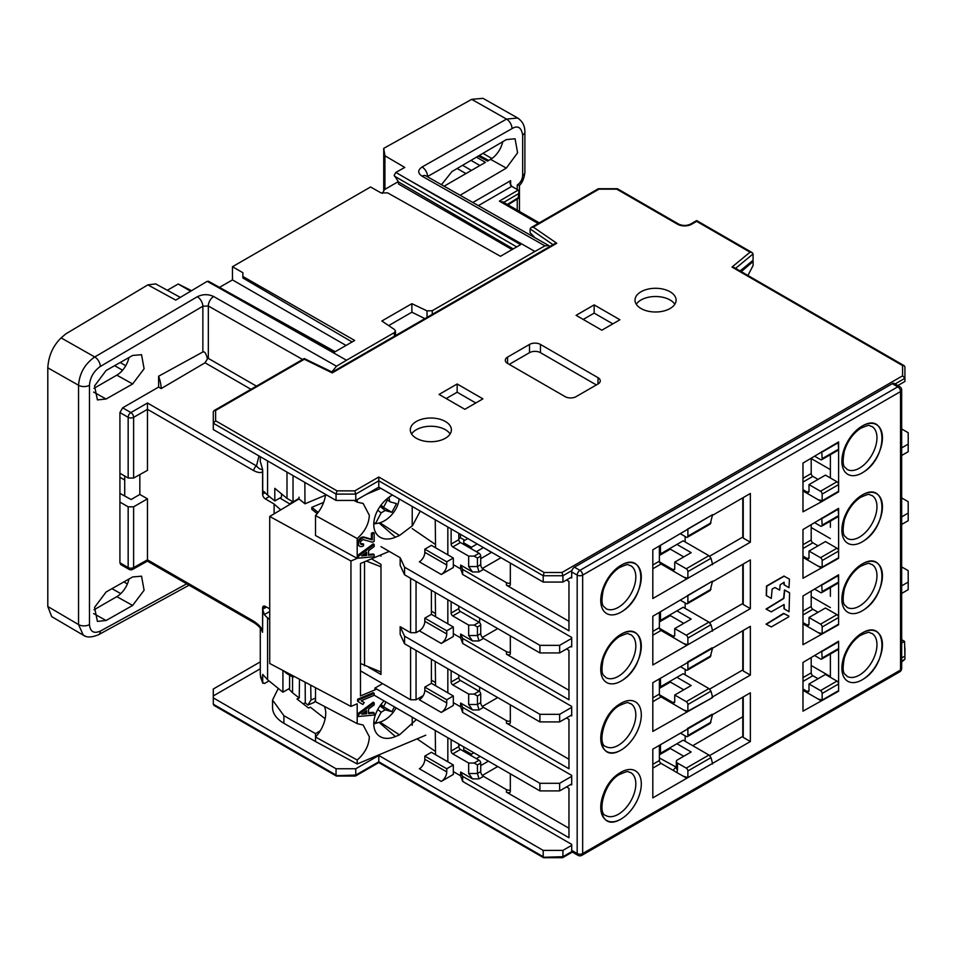 <?xml version="1.0" encoding="UTF-8"?>
<svg xmlns="http://www.w3.org/2000/svg" width="956" height="956" viewBox="0 0 956 956"><rect width="100%" height="100%" fill="white"/><g stroke="black" fill="none" stroke-linecap="round" stroke-linejoin="round"><path stroke-width="1.43" d="M497.718 766.533L482.338 775.412M480.725 765.589L488.397 761.155M463.732 751.344L463.732 747.867L464.556 747.389M471.404 755.778L471.404 754.2L463.732 749.767M480.175 756.411L476.339 758.622M473.877 752.766L471.404 754.2M460.171 744.855L458.808 745.656M901.663 643.006L904.543 641.345L901.663 639.683M260.283 668.794L213.284 695.932L213.284 689.013L260.283 661.875M336.321 776.033L213.965 705.385L213.284 704.202L213.284 692.813M213.284 697.88L336.046 768.755L336.046 775.077L337.002 775.639L355.775 775.077L355.775 768.755L336.046 768.755M355.775 768.755L378.791 755.467L543.199 850.386L543.199 856.707L544.167 857.269L562.929 856.707L562.929 850.386L543.199 850.386M562.929 850.386L571.7 845.319M417.091 738.857L435.243 751.285M441.266 781.411L453.323 774.444L453.323 764.955L431.407 752.3L424.823 756.088L446.751 768.755L446.751 771.91A7.756 4.469 120 0 1 441.266 781.411L419.349 768.755A7.756 4.469 -60 0 0 424.823 759.255L424.823 756.088M901.663 585.837L908.2 582.073L908.2 589.661L901.663 593.437M822.16 633.637L838.603 624.149L838.603 617.504A2.33 1.338 -120 0 0 836.954 614.66L825.446 608.016L809.003 617.504L820.511 624.149A2.33 1.338 60 0 1 822.16 626.993L822.16 633.637L819.22 632.86A10.086 5.82 -120 0 0 818.312 632.693M818.049 612.282L812.839 609.283A2.33 1.338 60 0 1 811.202 606.427L811.202 591.238M821.73 584.534L822.16 591.561A2.33 1.338 60 0 1 821.67 592.624L838.113 583.136A2.33 1.338 -120 0 0 838.603 582.073L838.161 575.034M901.663 566.908L908.2 570.672L908.2 582.073M901.663 497.921L908.2 501.697L908.2 520.685L901.663 524.462M901.663 455.474L908.2 451.71L908.2 444.11L901.663 447.886M901.663 516.861L908.2 513.085M822.16 567.195L838.603 557.707L838.603 551.062A2.33 1.338 -120 0 0 836.954 548.206L825.446 541.562L809.003 551.062L820.511 557.707A2.33 1.338 60 0 1 822.16 560.551L822.16 567.195L819.22 566.406A10.086 5.82 -120 0 0 818.312 566.239M818.049 545.84L812.839 542.829A2.33 1.338 60 0 1 811.202 539.985L811.202 524.796M821.73 518.08L822.16 525.107A2.33 1.338 60 0 1 821.67 526.182L838.113 516.682A2.33 1.338 -120 0 0 838.603 515.619L838.161 508.592M802.98 689.013L807.354 691.547A2.33 1.338 -120 0 0 808.525 691.666A2.33 1.338 -120 0 0 809.003 690.602L809.003 683.958L820.511 690.602A2.33 1.338 60 0 1 822.16 693.447L822.16 700.091L819.22 699.302A10.086 5.82 -120 0 0 818.312 699.135M821.73 451.638L822.16 458.665A2.33 1.338 60 0 1 821.67 459.728A2.33 1.338 60 0 1 820.511 459.609L814.763 456.287M802.98 489.675L807.354 492.209A2.33 1.338 -120 0 0 808.525 492.316A2.33 1.338 -120 0 0 809.003 491.253L809.003 484.608L820.511 491.253A2.33 1.338 60 0 1 822.16 494.109L822.16 500.753L819.22 499.964A10.086 5.82 -120 0 0 818.312 499.797M821.67 526.182A2.33 1.338 60 0 1 820.511 526.063L814.763 522.741M802.98 556.117L807.354 558.651A2.33 1.338 -120 0 0 808.525 558.77A2.33 1.338 -120 0 0 809.003 557.707L809.003 551.062M821.67 592.624A2.33 1.338 60 0 1 820.511 592.505L814.763 589.183M802.98 622.571L807.354 625.105A2.33 1.338 -120 0 0 808.525 625.212A2.33 1.338 -120 0 0 809.003 624.149L809.003 617.504M821.73 650.976L822.16 658.003A2.33 1.338 60 0 1 821.67 659.066A2.33 1.338 60 0 1 820.511 658.959L814.763 655.637M822.16 700.091L838.603 690.602L838.603 683.958A2.33 1.338 -120 0 0 836.954 681.102L825.446 674.458L809.003 683.958M818.049 678.736L812.839 675.725A2.33 1.338 60 0 1 811.202 672.881L811.202 657.692M821.67 659.066L838.113 649.578A2.33 1.338 -120 0 0 838.603 648.515L838.603 641.87L822.16 651.359M838.603 575.416L822.16 584.917M904.543 641.345L904.914 656.103L901.663 657.979M904.914 647.929L904.914 659.27L901.663 661.934M686.241 768.122L677.469 763.055A3.872 2.235 180 0 1 676.334 761.478A3.872 2.235 180 0 1 677.469 759.889L691.176 751.978L676.92 743.756L683.17 740.147L708.922 755.025L711.001 757.618L712.543 763.366L687.89 777.61L687.89 770.966A2.33 1.338 60 0 0 686.241 768.122L708.922 755.025M687.89 777.61L685.416 776.81A10.325 5.963 -120 0 0 683.791 776.511M659.389 754.834L670.347 748.5L670.347 747.556M670.347 748.5L683.779 756.256M659.389 555.484L670.347 549.162L670.347 548.206M659.389 621.938L670.347 615.604L670.347 614.66M659.389 688.38L670.347 682.058L670.347 681.102M374.955 695.657L539.913 790.899L559.642 790.899L559.642 783.299L571.7 776.344M571.7 783.932L559.642 790.899M412.215 717.179L412.215 725.317M382.627 683.636L374.955 688.069L374.955 689.874M740.087 270.966L753.077 260.259L753.077 253.926L752.193 252.635L750.054 252.181L731.997 267.071L734.136 267.525L904.233 365.73L902.583 365.562L902.583 375.839L904.914 378.301L904.914 381.456L897.827 385.555M337.002 490.858L336.046 494.097L355.775 494.097L354.807 490.858L337.002 490.858L215.602 420.771L213.284 423.221L213.284 429.555L336.046 500.43L355.775 500.43L378.791 487.142L378.791 477.02L544.167 572.501L543.199 575.739L378.791 480.808L355.775 494.097L355.775 500.43M571.7 577.006L562.929 582.061L543.199 582.061L378.791 487.142M901.663 428.945L908.2 432.721L908.2 444.11M822.16 500.753L838.603 491.253L838.603 484.608A2.33 1.338 -120 0 0 836.954 481.764L825.446 475.12L809.003 484.608M818.049 479.386L812.839 476.387A2.33 1.338 60 0 1 811.202 473.543L811.202 458.354M821.67 459.728L838.113 450.24A2.33 1.338 -120 0 0 838.603 449.177L838.161 442.15M838.603 442.532L822.16 452.021M562.929 582.061L562.929 575.739L561.973 572.501L902.583 375.839M904.233 365.73L904.914 366.901L904.914 378.301L895.091 383.965M750.054 252.181L696.649 221.362L691.726 224.206A2.33 1.338 60 0 0 690.555 224.086C686.587 225.903 682.608 225.903 678.64 224.086L617.457 188.762M617.731 189.718L616.775 189.157L617.731 189.718M552.998 244.664L530.114 228.914L531.034 227.6L533.257 227.098L598.97 189.157L616.775 189.157L677.469 224.206A10.074 5.82 -0 0 0 691.726 224.206M445.377 421.488A20.542 11.854 0 0 0 422.994 418.919A20.542 11.854 0 0 0 410.315 429.865A20.542 11.854 0 0 0 416.326 438.254A20.542 11.854 0 0 0 438.708 440.824A20.542 11.854 0 0 0 451.387 429.865A20.542 11.854 0 0 0 445.377 421.488M670.072 291.759A20.542 11.854 0 0 0 647.69 289.19A20.542 11.854 0 0 0 635.011 300.148A20.542 11.854 0 0 0 641.034 308.525A20.542 11.854 0 0 0 663.416 311.094A20.542 11.854 0 0 0 676.095 300.148A20.542 11.854 0 0 0 670.072 291.759M464.831 409.299L439.079 394.434L457.159 383.989L482.923 398.867L464.831 409.299M594.166 304.892L619.93 319.758L601.838 330.202L576.086 315.337L594.166 304.892L594.166 313.114L612.808 323.869M565.127 396.644A7.756 4.469 0 0 0 576.086 396.644L598.002 383.989A7.756 4.469 0 0 0 600.272 380.823A7.756 4.469 0 0 0 598.002 377.668L540.463 344.435A7.756 4.469 0 0 0 529.505 344.435L507.576 357.102A7.756 4.469 0 0 0 505.306 360.257A7.756 4.469 0 0 0 507.576 363.423L565.127 396.644M336.046 500.43L336.046 494.097L213.284 423.221L213.284 411.833L213.965 410.662L215.602 410.494L215.602 420.771M213.965 410.662L304.235 358.536L332.246 372.111L554.54 243.768L556.762 243.266L332.21 372.912L304.331 359.265L215.602 410.494M530.114 228.914L530.114 232.714L535.037 237.781M543.199 582.061L543.199 575.739L562.929 575.739L571.927 570.541M411.594 433.988A20.542 11.854 180 0 1 445.377 429.71A20.542 11.854 180 0 1 450.121 433.988M636.29 304.259A20.542 11.854 180 0 1 670.072 299.981A20.542 11.854 180 0 1 674.817 304.259M446.201 398.544L457.159 392.223L457.159 383.989M457.159 392.223L475.789 402.978M583.208 319.447L594.166 313.114M596.365 384.945L540.463 352.668A7.756 4.469 180 0 0 529.505 352.668L509.225 364.379M685.141 602.949L685.141 608.398M687.46 595.6L712.112 581.368M685.141 536.507L685.141 541.956M687.46 529.158L712.112 514.914M685.141 735.845L685.141 741.294M687.46 728.496L712.112 714.263M685.141 669.391L685.141 674.852M687.46 662.054L712.112 647.81M676.92 610.86L683.17 607.263L708.922 622.129L711.001 624.722L712.543 630.482L687.89 644.714L687.89 638.07A2.33 1.338 60 0 0 686.241 635.226L674.733 628.582L691.176 619.082L676.92 610.86L660.488 620.348L660.488 611.804M680.493 600.26L686.241 603.583A2.33 1.338 60 0 0 687.4 603.702L710.212 590.533L712.543 581.117L652.817 616.238L652.817 664.97L750.364 608.649L750.364 559.917L712.543 581.75M673.084 569.728L674.733 568.772A2.33 1.338 -120 0 1 674.255 569.836A2.33 1.338 -120 0 1 673.084 569.728L659.485 561.865M674.733 568.772L674.733 562.128L686.241 568.772A2.33 1.338 60 0 1 687.89 571.628L687.89 578.272L684.95 577.484A10.086 5.82 -120 0 0 684.042 577.316M687.4 603.702A2.33 1.338 60 0 0 687.89 602.639L687.89 595.982M670.347 549.162L683.779 556.906M674.733 562.128L691.176 552.64L676.92 544.418L660.488 553.906L660.488 545.362M659.389 553.273L660.488 553.906M676.92 544.418L683.17 540.809L708.922 555.687L711.001 558.28L712.543 564.028L687.89 578.272M680.493 533.807L686.241 537.141A2.33 1.338 60 0 0 687.4 537.248L710.212 524.079L712.543 514.675L652.817 549.796L652.817 598.516L750.364 542.195L750.364 493.475L712.543 515.308M687.4 537.248A2.33 1.338 60 0 0 687.89 536.185L687.89 529.54M659.389 619.715L660.488 620.348M670.347 615.604L683.779 623.36M659.485 628.319L673.084 636.17A2.33 1.338 -120 0 0 674.255 636.29A2.33 1.338 -120 0 0 674.733 635.226L674.733 628.582M687.89 644.714L684.95 643.926A10.086 5.82 -120 0 0 684.042 643.758M680.493 666.702L686.241 670.025A2.33 1.338 60 0 0 687.4 670.144A2.33 1.338 60 0 0 687.89 669.081L687.89 662.436M712.543 648.192L652.817 682.68L652.817 731.412L712.543 697.557L687.89 711.168L687.89 704.512A2.33 1.338 60 0 0 686.241 701.668L708.922 688.571L711.001 691.164L712.543 696.924L750.364 675.091L750.364 626.359L712.543 648.192L710.212 656.975L687.4 670.144M659.485 694.761L673.084 702.624A2.33 1.338 -120 0 0 674.255 702.732A2.33 1.338 -120 0 0 674.733 701.668L674.733 695.024L691.176 685.536L676.92 677.302L683.17 673.705L708.922 688.571M676.92 677.302L660.488 686.802L660.488 678.258M687.89 711.168L684.95 710.38A10.086 5.82 -120 0 0 684.042 710.212M680.493 733.156L686.241 736.478A2.33 1.338 60 0 0 687.4 736.586A2.33 1.338 60 0 0 687.89 735.523L687.89 728.878M686.241 701.668L674.733 695.024M670.347 682.058L683.779 689.802M659.389 686.169L660.488 686.802M712.543 714.646L652.817 749.134L652.817 797.866L750.364 741.533L750.364 692.813L712.543 714.646L710.212 723.417L687.4 736.586M676.92 743.756L660.488 753.244L660.488 744.7M659.389 752.611L660.488 753.244M692.753 745.692L742.776 716.809M838.603 508.974L822.16 518.463M482.338 568.473L501.004 557.707M483.234 547.441L491.456 552.449L480.725 558.651M463.732 544.418L463.732 540.929L467.843 538.563M471.404 548.84L471.404 547.262L463.732 542.829M476.339 551.696L483.234 547.704M477.164 543.94L471.404 547.262M464.831 540.295L460.445 537.774L458.808 538.718M460.445 537.774L460.445 534.285M571.7 638.381L559.642 645.348L539.913 645.348L404.567 567.207L400.158 557.695L380.978 546.629M412.215 528.596L435.243 544.358M441.266 574.472L453.323 567.505L453.323 558.017L446.751 561.817L446.751 564.984A7.756 4.469 120 0 1 441.266 574.472L419.349 561.817A7.756 4.469 -60 0 0 424.823 552.317L424.823 549.162L446.751 561.817M400.158 557.695L400.158 565.295L404.567 574.795L539.913 652.936L559.642 652.936L571.7 645.981M412.215 506.441L412.215 525.991M379.723 555.388L380.978 556.117L380.978 554.862M435.243 682.369L431.407 680.158M479.625 622.679L479.625 618.138M431.407 611.171L435.243 613.394M479.625 691.654L479.625 687.113M497.718 697.557L482.338 706.436M559.642 783.299L539.913 783.299L374.955 688.069M424.823 690.28L446.751 702.935A7.756 4.469 120 0 1 441.266 712.423L453.323 705.468L453.323 695.98L446.751 699.768L424.823 687.113L424.823 690.28A7.756 4.469 -60 0 1 423.257 695.61L416.051 699.768L410.578 699.768L410.578 647.248M559.642 714.323L539.913 714.323L404.567 636.182L400.158 626.67L400.158 634.27L404.567 643.782L539.913 721.923L559.642 721.923L559.642 714.323L571.7 707.368M571.7 714.957L559.642 721.923M497.718 628.582L482.338 637.461M416.051 581.427L416.051 632.693L410.578 632.693L400.158 626.67M416.051 632.693L419.349 630.793A7.756 4.469 -60 0 0 424.823 621.304L424.823 618.138L446.751 630.793L453.323 626.993L453.323 636.493L441.266 643.448A7.756 4.469 120 0 0 446.751 633.959L446.751 630.793M539.913 714.323L539.913 721.923M404.567 636.182L404.567 643.782M368.705 667.372L380.978 674.458L380.978 564.351L371.478 558.866M290.003 504.338L290.003 503.597L290.636 503.955M410.578 632.693L410.578 578.272M360.472 670.849L410.578 699.768M286.991 472.109L286.991 498.375L293.026 501.852L299.001 498.411L290.003 503.597M423.257 695.61A7.756 4.469 -60 0 1 419.349 699.768L441.266 712.423M446.751 702.935L446.751 699.768M431.407 659.27L431.407 683.313L453.323 695.98M431.407 683.313L424.823 687.113M431.407 590.294L431.407 614.338L453.323 626.993M431.407 614.338L424.823 618.138M416.051 650.415L416.051 699.768M404.567 567.207L404.567 574.795M539.913 652.936L539.913 645.348M559.642 645.348L559.642 652.936M539.913 783.299L539.913 790.899M453.323 558.017L431.407 545.362L424.823 549.162M378.791 755.467L378.791 761.789L543.199 856.707M562.929 856.707L571.927 851.521M355.775 775.077L378.791 761.789M453.323 764.955L446.751 768.755M396.083 707.858A21.558 14.244 -51.5 0 1 375.469 722.915L381.145 712.232L385.16 709.806L391.864 711.658L394.398 706.89M377.751 709.531L381.145 712.232M373.856 721.923L375.469 722.927M381.062 704.417L383.499 706.747L386.009 702.039M391.864 711.658L383.499 706.747L380.082 705.743M379.95 705.946L385.16 709.806M399.106 498.877A21.558 14.244 -51.5 0 1 375.481 523.577L381.145 512.894L385.16 510.468L391.864 512.32L396.501 503.609L389.785 501.745L389.044 498.016L389.749 496.69M385.16 510.468L380.082 506.405M377.751 510.181L381.145 512.894M379.95 506.608L383.499 507.409L391.864 512.32M381.062 505.067L383.499 507.409L387.479 499.916M389.785 501.745L386.547 499.187M373.856 522.574L375.469 523.577M862.169 426.077A28.68 16.551 120 0 0 861.033 426.758A28.68 16.551 120 0 0 841.889 461.844A28.68 16.551 120 0 0 862.169 472.909L863.292 472.216C888.65 457.171 888.016 410.59 862.169 426.077A28.68 16.563 -60 0 1 882.436 437.131A28.68 16.563 -60 0 1 863.292 472.216M838.603 641.237L802.98 662.436L802.98 711.168L838.603 691.236L838.603 641.237M838.603 574.795L802.98 595.994L802.98 644.714L838.603 624.782L838.603 574.795M821.061 502.02L838.603 491.886L838.603 441.899L802.98 463.098L802.98 511.819L821.061 502.02M838.603 508.341L802.98 529.54L802.98 578.272L838.603 558.34L838.603 508.341M863.292 541.192C888.65 526.159 888.016 479.577 862.169 495.053A28.68 16.563 -60 0 1 882.436 506.106A28.68 16.563 -60 0 1 863.292 541.192L862.169 541.885A28.68 16.551 120 0 1 841.889 530.819A28.68 16.551 120 0 1 861.033 495.746A28.68 16.551 120 0 1 862.169 495.053M863.292 679.154C888.65 664.109 888.016 617.528 862.169 633.015A28.68 16.563 -60 0 1 882.436 644.069A28.68 16.563 -60 0 1 863.292 679.154L862.169 679.836A28.68 16.551 120 0 1 841.889 668.782A28.68 16.551 120 0 1 861.033 633.697A28.68 16.551 120 0 1 862.169 633.015M863.292 610.167C888.65 595.134 888.016 548.553 862.169 564.028A28.68 16.563 -60 0 1 882.436 575.094A28.68 16.563 -60 0 1 863.292 610.179L862.169 610.86A28.68 16.551 120 0 1 841.889 599.806A28.68 16.551 120 0 1 861.033 564.721A28.68 16.551 120 0 1 862.169 564.028M619.894 772.914C594.548 787.959 595.17 834.54 621.03 819.065A28.68 16.563 -60 0 1 600.75 807.999A28.68 16.563 -60 0 1 619.894 772.914L621.03 772.233A28.68 16.551 120 0 1 641.297 783.287A28.68 16.551 120 0 1 622.153 818.372A28.68 16.551 120 0 1 621.03 819.065M619.894 703.939C594.548 718.984 595.17 765.565 621.03 750.078A28.68 16.563 -60 0 1 600.75 739.024A28.68 16.563 -60 0 1 619.894 703.939L621.03 703.258A28.68 16.551 120 0 1 641.297 714.311A28.68 16.551 120 0 1 622.153 749.396A28.68 16.551 120 0 1 621.03 750.078M622.153 680.409C647.511 665.376 646.877 618.795 621.03 634.27A28.68 16.563 -60 0 1 641.297 645.336A28.68 16.563 -60 0 1 622.153 680.421L621.03 681.102A28.68 16.551 120 0 1 600.75 670.048A28.68 16.551 120 0 1 619.894 634.963A28.68 16.551 120 0 1 621.03 634.27M622.153 611.434C647.511 596.401 646.877 549.82 621.03 565.295A28.68 16.563 -60 0 1 641.297 576.349A28.68 16.563 -60 0 1 622.153 611.434L621.03 612.127A28.68 16.551 120 0 1 600.75 601.061A28.68 16.551 120 0 1 619.894 565.988A28.68 16.551 120 0 1 621.03 565.295M566.49 786.943L568.963 788.365L568.963 837.731L462.644 776.344L462.644 781.411L571.7 844.375L571.7 850.386A3.872 2.235 120 0 0 572.501 852.155L577.986 855.321A3.872 2.235 -60 0 1 577.185 853.553A3.872 2.235 0 0 0 582.658 853.553A3.872 2.235 60 0 1 581.857 855.321L899.727 671.805A3.872 2.235 -120 0 0 900.528 670.037A3.872 2.235 -0 0 0 901.663 668.447L901.663 390A3.872 2.235 180 0 1 900.528 391.59L582.658 575.106L582.658 853.553L900.528 670.037L900.528 391.59A3.872 2.235 -120 0 0 897.792 386.833A3.872 2.235 -60 0 1 899.727 386.642L894.242 383.487A3.872 2.235 120 0 0 892.307 383.679L574.437 567.195A3.872 2.235 120 0 0 571.7 571.939L571.7 577.95L570.875 577.472M830.382 527.33L830.382 521.151M830.382 587.593L830.382 596.305M838.603 624.782L837.85 624.579M802.98 690.28L821.061 700.724M802.98 623.838L821.061 634.27M802.98 557.384L821.061 567.828M802.98 490.942L821.061 501.386M838.603 491.886L837.85 491.683M830.382 454.709L830.382 477.964M830.382 654.047L830.382 677.302M709.639 556.213L742.776 537.081L742.776 497.849M709.639 622.667L742.776 603.535L742.776 564.303M709.639 689.109L742.776 669.977L742.776 630.745M709.639 755.563L742.776 736.431L742.776 697.187M566.49 580.005L568.963 581.427L568.963 630.793L462.644 569.406L462.644 574.472L571.7 637.437L571.7 646.925L570.875 646.459M566.49 717.968L568.963 719.39L568.963 768.755L462.644 707.368L462.644 712.423L571.7 775.4L571.7 784.888L570.875 784.41M566.49 648.981L568.963 650.415L568.963 699.768L462.644 638.393L462.644 643.448L571.7 706.412L571.7 715.913L570.875 715.435M483.461 569.406L479.04 571.963L477.438 566.561L480.725 564.661A3.872 2.235 60 0 0 483.461 569.406L506.441 582.67C509.118 583.758 510.408 583.447 510.325 581.75M480.725 564.661L480.725 556.117A2.33 1.338 -120 0 0 479.087 553.273L460.445 542.518A2.33 1.338 60 0 1 458.808 539.662L458.808 533.34M435.243 519.729L435.554 547.764M451.136 528.907L451.136 544.095A2.33 1.338 -120 0 0 452.774 546.94L468.667 556.117L468.667 566.561L472.539 571.963L479.04 571.963M462.644 574.472L460.637 568.88L460.637 565.092L472.539 571.963M460.637 568.88L453.323 564.661M447.838 527.007L447.838 554.85M468.667 566.561L477.438 566.561L477.438 558.017L474.152 556.117L468.667 556.117M506.441 582.67L506.441 585.203L568.963 621.304M462.644 569.406L460.637 565.092M506.441 585.203C509.118 586.291 510.408 585.98 510.325 584.283L510.325 563.084M483.461 638.393L479.04 640.938L477.438 635.537L480.725 633.637A3.872 2.235 60 0 0 483.461 638.393L506.441 651.657C509.118 652.733 510.408 652.422 510.325 650.725M480.725 633.637L480.725 625.093A2.33 1.338 -120 0 0 479.087 622.248L460.445 611.493A2.33 1.338 60 0 1 458.808 608.649L458.808 606.116M435.243 592.505L435.554 616.74M451.136 601.683L451.136 613.071A2.33 1.338 -120 0 0 452.774 615.927L468.667 625.093L468.667 635.537L472.539 640.938L479.04 640.938M462.644 643.448L460.637 637.867L460.637 634.067L472.539 640.938M460.637 637.867L453.323 633.637M447.838 599.782L447.838 623.838M468.667 635.537L477.438 635.537L477.438 626.993L474.152 625.093L468.667 625.093M506.441 651.657L506.441 654.191L568.963 690.28M462.644 638.393L460.637 634.067M506.441 654.191C509.118 655.266 510.408 654.956 510.325 653.259L510.325 635.86M483.461 707.368L479.04 709.926L477.438 704.512L480.725 702.624A3.872 2.235 60 0 0 483.461 707.368L506.441 720.633C509.118 721.72 510.408 721.41 510.325 719.701M480.725 702.624L480.725 694.08A2.33 1.338 -120 0 0 479.087 691.224L460.445 680.469A2.33 1.338 60 0 1 458.808 677.625L458.808 675.091M435.243 661.48L435.554 685.715M451.136 670.658L451.136 682.058A2.33 1.338 -120 0 0 452.774 684.902L468.667 694.08L468.667 704.512L472.539 709.926L479.04 709.926M462.644 712.423L460.637 706.843L460.637 703.042L472.539 709.926M460.637 706.843L453.323 702.624M447.838 668.758L447.838 692.813M468.667 704.512L477.438 704.512L477.438 695.98L474.152 694.08L468.667 694.08M506.441 720.633L506.441 723.166L568.963 759.255M462.644 707.368L460.637 703.042M506.441 723.166C509.118 724.242 510.408 723.943 510.325 722.234L510.325 704.835M510.325 788.688C510.408 790.385 509.118 790.696 506.441 789.608L483.461 776.344A3.872 2.235 60 0 1 480.725 771.6L480.725 763.055A2.33 1.338 -120 0 0 479.087 760.211L460.445 749.444A2.33 1.338 60 0 1 458.808 746.6L458.808 744.067M435.243 730.468L435.554 754.702M451.136 739.645L451.136 751.034A2.33 1.338 -120 0 0 452.774 753.878L468.667 763.055L468.667 773.5L472.539 778.901L479.04 778.901L477.438 773.5L477.438 764.955L474.152 763.055L468.667 763.055M462.644 781.411L460.637 775.818L460.637 772.018L472.539 778.901M460.637 775.818L453.323 771.6M447.838 737.745L447.838 761.789M506.441 789.608L506.441 792.142L568.963 828.231M462.644 776.344L460.637 772.018M506.441 792.142C509.118 793.229 510.408 792.918 510.325 791.221L510.325 773.81M659.389 745.333L659.389 760.522A2.33 1.338 60 0 0 661.026 763.366L686.79 778.244M659.389 678.891L659.389 694.08A2.33 1.338 60 0 0 661.026 696.924L686.79 711.79M659.389 612.438L659.389 627.626A2.33 1.338 60 0 0 661.026 630.482L686.79 645.348M659.389 545.995L659.389 561.184A2.33 1.338 60 0 0 661.026 564.028L686.79 578.906M750.364 542.195L743.242 538.085L743.242 497.586M742.776 537.081L743.242 538.085M712.543 564.661L711.802 564.458M750.364 608.649L743.242 604.527L743.242 564.028M742.776 603.535L743.242 604.527M712.543 631.115L711.802 630.912M750.364 675.091L743.242 670.981L743.242 630.482M742.776 669.977L743.242 670.981M712.543 697.557L711.802 697.354M750.364 741.533L743.242 737.423L743.242 696.924M742.776 736.431L743.242 737.423M712.543 763.999L711.814 763.796M838.603 691.236L837.85 691.033M838.603 558.34L837.85 558.137M398.294 181.628L384.539 189.575L382.352 193.351M124.722 476.04L124.722 495.985M427.033 317.38L427.033 310.879L432.267 310.712L534.93 251.44L406.384 178.533L520.614 244.664L500.454 256.292L387.67 192.885L381.05 192.921L370.581 186.994L232.451 266.736L232.463 279.893L219.486 287.386M155.709 283.92L147.869 284.864L175.749 300.112L207.177 281.339L208.85 282.271M191.547 290.684L178.21 284.004L190.65 291.21M167.336 290.277L178.21 284.004M147.869 284.864L65.856 333.859L61.112 337.886L94.752 356.97C84.917 363.818 79.515 373.246 78.547 385.256A7.756 4.469 180 0 0 89.47 385.28L89.47 624.603C90.199 631.761 93.819 633.924 100.332 631.091A7.756 4.517 -118.7 0 1 98.623 634.7L189.073 585.192M83.315 635.19L51.72 616.632L47.8 606.51L47.8 367.809C48.553 355.835 52.986 345.857 61.112 337.886M128.964 579.025A17.841 10.301 -60 0 1 116.823 596.64L93.987 609.82M132.633 605.447L106.092 620.504L97.404 621.388L94.56 607.407L106.092 592.003L132.633 576.946L141.548 576.193L144.105 590.234L132.633 605.447L116.823 596.64M250.962 389.295L205.05 362.79L207.44 358.894C206.149 353.529 204.632 351.234 202.863 351.987L158.612 376.234L158.612 387.072L122.655 407.83L130.876 412.586A3.872 2.199 60 0 1 133.625 417.33L147.463 409.311L147.463 470.34L133.625 478.06L128.164 478.024L119.918 473.256L119.918 412.55L122.655 407.83M119.918 562.773L128.164 567.541A3.872 2.235 -60 0 0 128.964 569.31L120.731 564.554L119.918 562.773L119.918 473.256M202.863 351.987L202.863 306.231L100.332 366.459C93.724 371.179 90.103 377.453 89.47 385.28M106.092 370.51L132.633 355.453L141.548 354.7L144.105 368.741L132.633 383.965L106.092 399.022L97.404 399.907L94.56 385.925L106.092 370.51M158.612 376.234A30.998 17.901 60 0 1 161.194 388.566L158.612 387.072M205.05 362.79L161.194 388.566M258.992 455.94L256.483 465.895M139.839 474.594L139.839 494.431L147.463 498.829L147.463 559.834L253.77 621.233C258.12 624.125 261.06 627.16 262.601 630.327L262.709 609.223L264.334 614.612A40.307 23.267 180 0 0 267.572 617.779L267.572 679.728L262.709 674.398L262.709 682.62L260.283 674.757M269.723 608.876L265.326 606.391A3.872 2.235 -120 0 0 263.402 606.212A3.872 2.235 -120 0 0 262.601 607.98L262.601 630.327M274.109 513.838L274.109 504.039L265.326 498.865A3.872 2.235 -120 0 1 262.601 494.133L265.087 492.699M262.601 471.786L262.506 469.133C260.94 469.862 258.933 468.81 256.495 465.954L147.463 403.002L147.463 409.311L253.758 470.675C257.845 472.706 260.797 473.077 262.601 471.786L262.601 494.133M256.495 465.954A3.872 2.235 120 0 0 253.77 470.687M267.572 460.9L267.572 495.017A40.307 23.267 0 0 1 264.334 491.838L263.151 491.217L262.709 492.782L262.697 470.101M290.003 504.087L279.893 498.04M388.674 325.602L411.881 312.194L424.882 318.623M534.93 251.44L544.944 245.871L422.122 176.203C417.629 173.167 417.605 170.096 422.062 167.001A7.756 4.589 60.4 0 1 427.523 176.525L427.523 176.776M549.724 246.552L548.708 245.525L544.944 245.871M232.451 266.736L242.872 272.699L242.872 277.969L242.872 272.699M242.872 276.487L354.676 340.455L334.516 352.095L217.968 287.314L346.502 360.233L394.362 332.604L395.497 331.027L394.589 329.605L381.874 320.989L411.881 303.673L411.881 312.194M427.033 310.879L411.881 303.673M427.296 176.657L511.986 128.63A7.756 4.589 -119.6 0 0 506.525 119.094L471.69 99.34L383.726 148.359L384.933 155.78L404.782 167.431L395.856 172.415L406.384 178.533M512.081 249.588L398.521 184.018L398.521 181.951L394.183 175.271L395.856 172.415M384.933 155.78L384.933 189.348M471.69 99.34L482.983 98.325M383.726 190.125L383.726 148.359M508.006 204.823L517.805 198.752A2.33 1.338 -121.7 0 0 518.26 197.713L518.917 191.606L518.224 190.065L499.379 201.119L503.477 202.541M503.764 202.373L518.26 193.829M478.37 205.636L511.771 186.348L518.224 190.065M548.636 245.489L425.886 175.856A7.756 4.517 119.6 0 0 422.11 176.191M422.062 167.001L506.525 119.094L517.71 118.018L519.204 119.106M511.986 128.63C517.746 125.152 521.295 127.279 522.657 135.011A7.756 4.469 180 0 0 524.88 131.88A7.756 4.469 180 0 1 524.88 131.88L524.88 172.403A7.756 4.469 0 0 1 524.88 172.415A7.756 4.469 0 0 1 522.657 175.534L522.657 135.011M519.455 185.333L517.232 185.058C520.542 182.692 522.358 179.525 522.657 175.534M441.469 184.699L451.997 171.53L506.322 139.612L515.069 138.763L517.59 152.781L506.322 168.113L460.099 195.263M260.45 676.872L262.888 683.349L262.709 682.62L264.537 683.468L268.995 680.899M289.608 675.175L289.608 688.356L282.928 692.204L267.572 679.728M269.723 619.56L267.572 617.779M283.43 670.73L286.991 673.669L286.991 672.618M282.928 692.204L282.928 670.467M261.036 629.108L262.697 631.904M83.339 635.107C86.434 637.712 91.513 637.58 98.599 634.712A7.756 4.517 -118.7 0 0 98.599 634.712A7.756 4.517 -118.7 0 0 98.623 634.7M85.012 635.931L83.28 635.166L78.547 624.579A7.756 4.469 0 0 0 89.47 624.603M207.44 358.894L208.324 358.38L208.324 305.992L202.863 306.231A7.756 4.362 -120.4 0 0 197.294 296.742C202.78 294.078 208.241 294.006 213.666 296.527A7.756 4.517 119.6 0 0 208.324 305.992L302.598 359.48M213.666 296.527L336.488 366.22L346.502 360.233M207.177 281.339L217.968 287.314M232.463 279.893L346.024 345.451M352.071 341.961L242.872 277.969M336.488 366.22L331.899 371.932M262.506 469.133L260.295 461.473M267.572 495.017L274.802 500.98L274.802 488.325L286.991 498.375M274.802 500.98L281.482 497.132L281.482 493.834M293.026 475.598L293.026 501.852M253.77 621.233A3.872 2.235 120 0 0 254.571 623.013L147.451 561.16L147.463 559.834L133.625 567.553A3.872 2.235 60.9 0 1 132.788 569.334L147.451 561.1M119.918 502.067L128.164 506.823L133.625 506.811L133.625 567.565A3.872 2.235 0 0 1 128.164 567.541L128.164 506.823M147.463 498.829L133.625 506.811M139.839 494.431L131.127 499.534L119.918 493.368M254.571 623.013C258.514 625.893 260.928 628.343 261.825 630.374L262.506 632.239M366.291 561.041L380.978 566.788L380.978 672.02L360.472 663.488M280.753 509.859L274.109 504.039M364.535 665.794L364.535 561.781M286.991 673.669L293.026 677.147L294.245 676.442M293.026 677.147L293.026 675.796M507.361 204.453L518.26 197.713A2.33 1.338 0 0 0 518.917 196.781L518.917 191.738M511.771 186.348L509.978 183.373L510.647 180.672L472.85 202.493M502.737 141.715A17.841 10.301 -60 0 1 490.595 159.353L487.56 161.098L478.263 156.103M476.423 157.178L485.397 162.353L444.11 186.193M398.521 181.951L513.241 248.919M128.964 357.532A17.841 10.301 -60 0 1 116.823 375.146L93.987 388.339M752.217 260.964L753.125 261.49L741.259 271.635M753.125 261.49L753.125 265.433L747.915 275.471M278.268 688.428L272.544 700.055L272.544 707.452A38.754 22.37 0 0 0 283.896 723.274L315.528 741.545L357.197 763.975L357.197 760.02C364.953 753.208 368.992 745.441 369.315 736.741L363.161 725.042L357.197 723.632L357.197 703.795L350.948 706.424L269.723 663.488L269.723 516.455L299.001 498.96L304.976 503.788L325.494 495.208M269.723 516.455L350.948 560.981L357.197 558.364L315.528 535.527L315.528 515.559A23.255 13.193 -60.9 0 0 325.59 494.395M318.169 512.404L311.799 507.337L311.799 509.297L317.201 513.647M304.844 482.422L304.976 503.788M299.001 498.96L299.001 497.168M353.947 500.43L357.197 502.139L357.197 499.606M357.197 558.364L357.197 538.539C364.953 531.56 368.992 523.792 369.315 515.26L363.184 503.513L357.197 502.139M380.787 488.301L366.172 494.431M376.772 689.109L360.472 695.932L360.472 563.49L389.235 551.397M292.548 676.872L292.548 692.801L288.748 688.846M357.197 763.975L425.767 735.212M303.136 703.807L305.287 702.911L307.94 705.038L314.166 702.421L315.528 700.222M272.544 700.055L283.896 715.686L315.528 733.634L320.272 730.79A23.255 13.193 -60.9 0 1 315.528 737.04L315.528 741.545M292.548 692.801L299.24 698.035L296.981 698.991L308.477 707.99L310.353 707.201L325.136 718.757M315.528 733.634L315.528 737.04L357.197 760.02M324.323 706.353A23.255 13.193 -60.9 0 1 325.733 713.284A23.255 13.193 -60.9 0 1 320.272 730.79M350.948 706.424L350.948 560.981M374.19 693.411L373.282 692.682L357.604 699.254L357.604 701.154L358.524 701.883L358.524 699.983L374.19 693.411L374.19 695.311L361.153 700.772L364.212 702.588L362.886 704.476L358.524 701.883M364.212 702.588L361.344 700.7M374.19 713.057L374.19 715.052L358.524 716.486L358.524 714.61L374.19 702.899L374.19 704.895L368.55 709.113L368.55 713.57L374.19 713.057L373.282 712.328L368.55 712.758M374.19 702.899L373.282 702.17L357.604 713.893L357.604 715.757L358.524 716.486M374.19 533.173L373.282 532.456L371.406 533.245L371.406 539.16L364.009 537.081A5.043 3.322 128.5 0 0 359.791 538.575A5.043 3.322 128.5 0 0 357.604 543.139A5.043 3.322 128.5 0 0 358.548 545.374L359.456 546.103A5.043 3.322 -51.5 0 1 358.524 543.868A5.043 3.322 -51.5 0 1 360.711 539.303A5.043 3.322 -51.5 0 1 364.917 537.798L372.314 539.877L372.314 533.962L374.19 533.173L374.19 541.407L372.314 542.195L363.842 539.805A2.713 1.792 128.5 0 0 361.583 540.618A2.713 1.792 128.5 0 0 360.4 543.08A2.713 1.792 128.5 0 0 360.914 544.275A2.713 1.792 128.5 0 0 362.599 544.37L363.531 543.976L363.531 545.876L362.599 546.27A5.043 3.322 -51.5 0 1 359.456 546.103M360.543 543.797A2.713 1.792 -51.5 0 0 361.679 543.641L363.531 543.976M374.19 554.719L374.19 556.715L358.524 558.149L358.524 556.165L374.19 544.562L374.19 546.557L368.55 550.728L368.55 555.245L374.19 554.719L373.282 554.002L368.55 554.432M374.19 544.562L373.282 543.845L357.604 555.436L357.604 557.432L358.524 558.149M420.258 511.078L412.502 525.657L399.489 535.503L395.414 537.224L379.102 523.028M392.426 495.017A26.744 17.662 128.5 0 0 373.772 524.462A26.744 17.662 128.5 0 0 378.134 535.778A26.744 17.662 128.5 0 0 395.414 537.224M384.049 700.915A26.744 17.662 128.5 0 0 373.772 723.8A26.744 17.662 128.5 0 0 378.134 735.116A26.744 17.662 128.5 0 0 395.414 736.562L399.489 734.853L416.374 719.569M373.784 524.019L375.756 523.565M311.799 507.337L323.654 502.366M357.197 538.539L315.528 515.559M399.489 535.503L379.95 522.789M299.479 679.214L299.24 698.035M305.287 702.911L305.179 682.226M315.528 698.095L310.987 700.007L310.712 685.153M310.987 700.007L307.94 705.038M315.528 687.699L315.528 701.74L357.197 723.632M379.89 722.091L373.772 723.931M395.414 736.562L379.15 722.413M399.489 734.853L379.95 722.127M358.524 699.983L357.604 699.254M366.674 713.738L366.674 710.523L361.75 714.192L366.674 713.738L365.766 713.021L362.981 713.272M358.524 714.61L357.604 713.893M365.766 711.204L365.766 713.021M372.314 539.877L371.406 539.16M372.314 533.962L371.406 533.245M366.674 555.412L366.674 552.126L361.595 555.878L366.674 555.412L365.766 554.683L362.838 554.958M358.524 556.165L357.604 555.436M365.766 552.795L365.766 554.683M772.149 589.051L775.005 587.51L779.642 590.091L780.192 584.785L784.111 582.252L784.29 584.929L788.999 587.689L789.453 579.133L784.111 576.193L766.772 586.207L766.449 595.66L771.277 598.396L772.149 589.051M784.063 576.014L766.497 586.04L766.27 595.707M783.92 582.252L784.016 584.761L788.724 587.534M784.757 590.103L783.884 598.432L766.318 609.211L771.205 611.84L784.111 604.503L784.29 608.924L789.035 611.721L789.584 592.899L784.482 589.936L783.609 598.277L766.043 609.056M783.92 604.503L784.016 608.769L788.76 611.565M789.214 592.529L784.482 589.936M783.968 613.573L766.306 624.304L771.277 626.933L788.664 616.895L788.891 616.118L783.478 613.441L766.031 624.149M788.616 615.963L783.705 613.405M838.603 551.062L822.16 560.551M838.603 683.958L822.16 693.447M820.511 690.602L836.954 681.102M807.354 691.547L809.003 690.602M812.839 675.725L802.98 681.425M802.98 677.625L811.202 672.881M822.16 658.003L838.603 648.515M838.603 617.504L822.16 626.993M820.511 624.149L836.954 614.66M807.354 625.105L809.003 624.149M812.839 609.283L802.98 614.971M802.98 611.183L811.202 606.427M822.16 591.561L838.603 582.073M901.663 661.146L904.914 659.27M677.469 763.055L677.469 769.7A6.202 3.585 -120 0 1 676.513 772.305M676.991 767.596L676.334 768.122A3.872 2.235 0 0 0 677.469 769.7M838.603 484.608L822.16 494.109M820.511 491.253L836.954 481.764M807.354 492.209L809.003 491.253M812.839 476.387L802.98 482.075M802.98 478.287L811.202 473.543M822.16 458.665L838.603 449.177M902.583 365.562L731.997 267.071M753.077 253.926L735.582 268.361M677.469 224.206A2.33 1.338 -60 0 1 678.64 224.086M556.762 243.266L533.257 227.098M561.973 572.501L544.167 572.501M354.807 490.858L378.791 477.02M598.002 383.989L598.002 377.668M540.463 344.435L540.463 352.668M529.505 352.668L529.505 344.435M507.576 357.102L507.576 363.423M687.89 536.185L711.001 522.836M711.001 558.28L687.89 571.628M687.89 602.639L711.001 589.278M686.241 568.772L708.922 555.687M686.241 635.226L708.922 622.129M673.084 636.17L674.733 635.226M711.001 624.722L687.89 638.07M687.89 669.081L711.001 655.732M711.001 691.164L687.89 704.512M673.084 702.624L674.733 701.668M687.89 735.523L711.001 722.174M711.001 757.618L687.89 770.966M822.16 525.107L838.603 515.619M802.98 544.729L811.202 539.985M812.839 542.829L802.98 548.529M807.354 558.651L809.003 557.707M820.511 557.707L836.954 548.206M441.266 643.448L419.349 630.793M424.823 621.304L446.751 633.959M424.823 552.317L446.751 564.984M659.389 757.988L676.334 767.19M673.418 770.524A3.872 2.235 -60 0 1 675.832 767.489A2.33 1.338 -120 0 0 676.334 767.68M213.284 704.202L336.046 775.077M424.823 759.255L446.751 771.91M847.028 469.384A24.796 14.316 120 0 0 860.4 467.568A24.796 14.316 120 0 0 876.963 437.776A24.796 14.316 120 0 0 871.824 426.424C868.311 426.161 871.944 423.329 860.388 428.443C852.931 433.582 847.578 441.122 844.339 451.077C841.113 468.619 845.283 466.54 847.028 469.384M574.437 567.195L579.922 570.362A3.872 2.235 60 0 1 582.658 575.106A3.872 2.235 180 0 1 577.185 575.106A3.872 2.235 -60 0 1 579.922 570.362L897.792 386.833L892.307 383.679M571.7 850.386L577.185 853.553L577.185 575.106L571.7 571.939M460.445 542.518L452.774 546.94M451.136 544.095L458.808 539.662M474.152 556.117L479.087 553.273M480.725 556.117L477.438 558.017M460.445 611.493L452.774 615.927M451.136 613.071L458.808 608.649M474.152 625.093L479.087 622.248M480.725 625.093L477.438 626.993M460.445 680.469L452.774 684.902M451.136 682.058L458.808 677.625M474.152 694.08L479.087 691.224M480.725 694.08L477.438 695.98M451.136 751.034L458.808 746.6M460.445 749.444L452.774 753.878M474.152 763.055L479.087 760.211M468.667 773.5L477.438 773.5L480.725 771.6M480.725 763.055L477.438 764.955M483.461 776.344L479.04 778.901M635.824 783.944A24.796 14.316 120 0 0 630.685 772.579C627.16 772.305 630.745 769.496 619.249 774.599C603.356 783.215 597.261 814.118 605.889 815.54A24.796 14.316 120 0 0 619.261 813.723A24.796 14.316 120 0 0 635.824 783.944M652.817 764.322L659.389 760.522M661.026 763.366L652.817 768.122M661.026 696.924L652.817 701.668M652.817 697.868L659.389 694.08M635.824 714.957A24.796 14.316 120 0 0 630.685 703.604C627.16 703.329 630.745 700.521 619.249 705.624C603.356 714.228 597.261 745.142 605.889 746.564A24.796 14.316 120 0 0 619.261 744.736A24.796 14.316 120 0 0 635.824 714.957M661.026 630.482L652.817 635.226M652.817 631.426L659.389 627.626M635.824 645.981A24.796 14.316 120 0 0 630.685 634.629C627.172 634.366 630.805 631.522 619.249 636.636C611.78 641.775 606.439 649.315 603.2 659.27C599.974 676.812 604.144 674.733 605.889 677.589A24.796 14.316 120 0 0 619.261 675.761A24.796 14.316 120 0 0 635.824 645.981M661.026 564.028L652.817 568.772M652.817 564.984L659.389 561.184M635.824 577.006A24.796 14.316 120 0 0 630.685 565.653C627.172 565.378 630.805 562.546 619.249 567.661C611.78 572.799 606.439 580.34 603.2 590.294C599.974 607.837 604.144 605.757 605.889 608.602A24.796 14.316 120 0 0 619.261 606.785A24.796 14.316 120 0 0 635.824 577.006M860.4 605.518A24.796 14.316 120 0 0 876.963 575.739A24.796 14.316 120 0 0 871.824 564.387C868.311 564.124 871.944 561.28 860.388 566.394C852.931 571.533 847.578 579.073 844.339 589.027C841.113 606.57 845.283 604.491 847.028 607.347A24.796 14.316 120 0 0 860.4 605.518M860.4 674.494A24.796 14.316 120 0 0 876.963 644.714A24.796 14.316 120 0 0 871.824 633.362C868.311 633.099 871.944 630.267 860.388 635.382C852.931 640.508 847.578 648.06 844.339 658.003C841.113 675.545 845.283 673.466 847.028 676.322A24.796 14.316 120 0 0 860.4 674.494M860.4 536.543A24.796 14.316 120 0 0 876.963 506.764A24.796 14.316 120 0 0 871.824 495.411C868.311 495.136 871.944 492.304 860.388 497.419C852.931 502.557 847.578 510.098 844.339 520.052C841.113 537.595 845.283 535.515 847.028 538.359A24.796 14.316 120 0 0 860.4 536.543M124.722 480.043L119.918 477.271M123.898 581.905L127.375 583.985M120.791 593.616L111.936 588.681M93.64 613.573L106.092 620.504M186.707 583.829L100.332 631.091M147.463 403.002L130.876 412.586A3.872 2.235 -60 0 0 128.164 417.318L119.918 412.55M128.164 478.024L128.164 417.318A3.872 2.235 180 0 0 133.625 417.33L133.625 478.06M264.334 491.838L262.709 492.782M432.267 310.712L432.267 314.357M394.398 176.095L516.718 246.899M538.132 223.501L499.379 201.119M517.232 210.141L517.232 199.111M517.232 189.503L517.232 185.058M510.647 180.672L510.647 185.416M47.8 367.809L78.547 385.256L78.547 624.579L47.8 606.51M197.294 296.742L94.752 356.97A7.756 4.362 -120.4 0 1 100.332 366.459M394.362 336.249L394.362 332.604M208.324 358.38L256.423 386.14M265.35 606.403L262.601 607.98M262.709 609.223L266.473 607.048M269.389 496.511L265.326 498.865M269.723 611.493L264.334 614.612M506.322 168.113L490.595 159.353M491.91 158.517L482.947 153.342M457.147 168.507L465.942 173.586M471.416 170.419L462.573 165.316M470.997 160.369L479.912 165.519M132.633 383.965L116.823 375.146M93.64 392.08L106.092 399.022M114.648 365.658L122.571 370.223M125.75 365.73L120.181 362.515M283.896 715.686L283.896 723.274M361.679 543.641L362.599 544.37M364.009 537.081L364.917 537.798M676.334 768.122L676.334 761.478M752.193 252.635L696.661 220.573M696.649 220.573L690.555 224.086M617.325 188.738L598.42 188.738M598.289 188.762L531.034 227.6M562.522 857.699L543.606 857.699M543.486 857.663L378.791 762.577L355.489 776.033M355.369 776.057L336.452 776.057M572.357 852.059L562.654 857.663M901.663 390A3.872 3.872 0 0 0 899.727 386.642M577.986 855.321A3.872 3.872 0 0 0 581.857 855.321M899.727 671.805A3.872 3.872 0 0 0 901.663 668.447M830.382 676.561L811.202 665.484M830.382 607.574L811.202 596.508M830.382 469.623L811.202 458.545M830.382 538.598L811.202 527.521M502.665 201.74L539.244 222.856M517.686 118.102C522.478 121.209 524.88 125.798 524.88 131.856M519.383 185.524C522.323 182.763 524.151 178.402 524.88 172.415M519.455 211.431L519.455 185.452M260.283 674.721L260.283 628.104M335.197 351.7L208.348 281.195M395.497 335.592L395.497 331.027M260.283 461.413L260.283 456.693M155.649 283.884L180.314 297.388M128.964 569.31A3.872 3.872 0 0 0 132.788 569.334M517.805 198.752A2.33 2.33 0 0 0 518.917 196.769M479.35 155.458L488.671 160.465M482.959 98.301L517.746 118.042M362.432 503.155L363.172 503.537"/></g></svg>
